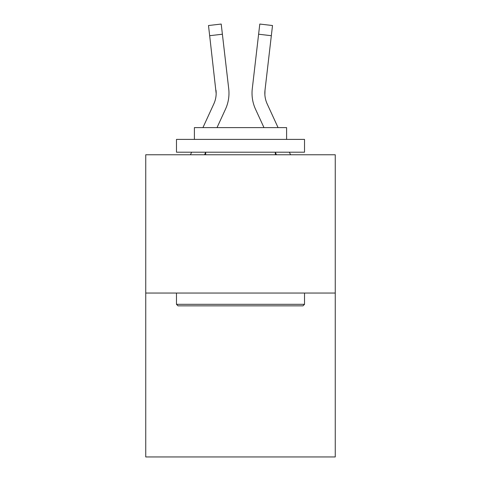 <?xml version="1.0" encoding="UTF-8"?>
<svg xmlns="http://www.w3.org/2000/svg" width="481" height="481" viewBox="0 0 481 481"><rect width="100%" height="100%" fill="white"/><g stroke="black" fill="none" stroke-linecap="round" stroke-linejoin="round"><path stroke-width="0.72" d="M335.257 293.049L335.257 154.762L145.743 154.762L145.743 456.95L335.257 456.95L335.257 293.049L145.743 293.049M204.539 154.762L205.67 152.297L204.539 154.762M225.463 109.241L217.015 127.615L225.463 109.241A38.414 38.414 0 0 0 228.722 88.769L222.39 34.223L209.668 35.702L208.489 25.529L221.206 24.05L222.39 34.223M228.908 95.46L228.968 93.885M228.541 87.229L228.722 88.769L228.541 87.229M276.461 154.762L275.33 152.297L276.461 154.762M255.537 109.241L263.985 127.615L255.537 109.241A38.414 38.414 0 0 1 252.278 88.769L259.794 24.05L272.511 25.529L259.794 24.05L272.511 25.529L259.794 24.05L272.511 25.529L259.794 24.05L272.511 25.529L259.794 24.05L272.511 25.529L259.794 24.05L272.511 25.529L259.794 24.05L272.511 25.529L259.794 24.05L272.511 25.529L271.332 35.702L258.61 34.223M264.875 94.703L265.001 90.242L264.875 94.703L265.001 90.242L264.875 94.703L265.001 90.242L264.875 94.703L265.001 90.242L264.875 94.703L265.001 90.242L271.332 35.702M202.928 127.615L213.829 103.89A25.607 25.607 0 0 0 216.167 93.5L209.668 35.702M213.829 103.89A25.607 25.607 0 0 0 216.167 93.5A25.607 25.607 0 0 1 213.829 103.89A25.607 25.607 0 0 0 216.167 93.5A25.607 25.607 0 0 1 213.829 103.89A25.607 25.607 0 0 0 216.167 93.5A25.607 25.607 0 0 1 213.829 103.89A25.607 25.607 0 0 0 216.167 93.5L215.999 90.242A25.607 25.607 0 0 1 213.829 103.89M278.072 127.615L267.171 103.89A25.607 25.607 0 0 1 264.833 93.5L265.001 90.242L264.833 93.5A25.607 25.607 0 0 0 267.171 103.89A25.607 25.607 0 0 1 264.833 93.5A25.607 25.607 0 0 0 267.171 103.89A25.607 25.607 0 0 1 264.833 93.5A25.607 25.607 0 0 0 267.171 103.89A25.607 25.607 0 0 1 264.833 93.5A25.607 25.607 0 0 0 267.171 103.89A25.607 25.607 0 0 1 265.001 90.242M252.026 93.567L252.092 95.46L252.026 93.567M302.988 305.856L178.012 305.856L176.479 304.317L304.521 304.317L302.988 305.856M176.479 139.394L304.521 139.394L304.521 152.2L176.479 152.2L176.479 139.394M286.598 139.394L286.598 127.615L194.402 127.615L194.402 139.394M176.479 293.049L176.479 304.317M304.521 293.049L304.521 304.317M205.67 152.2L205.67 154.762M275.33 152.2L275.33 154.762M190.446 154.762L191.624 152.2M208.489 25.529L221.206 24.05M290.554 154.762L289.376 152.2M272.511 25.529L259.794 24.05L272.511 25.529"/></g></svg>
